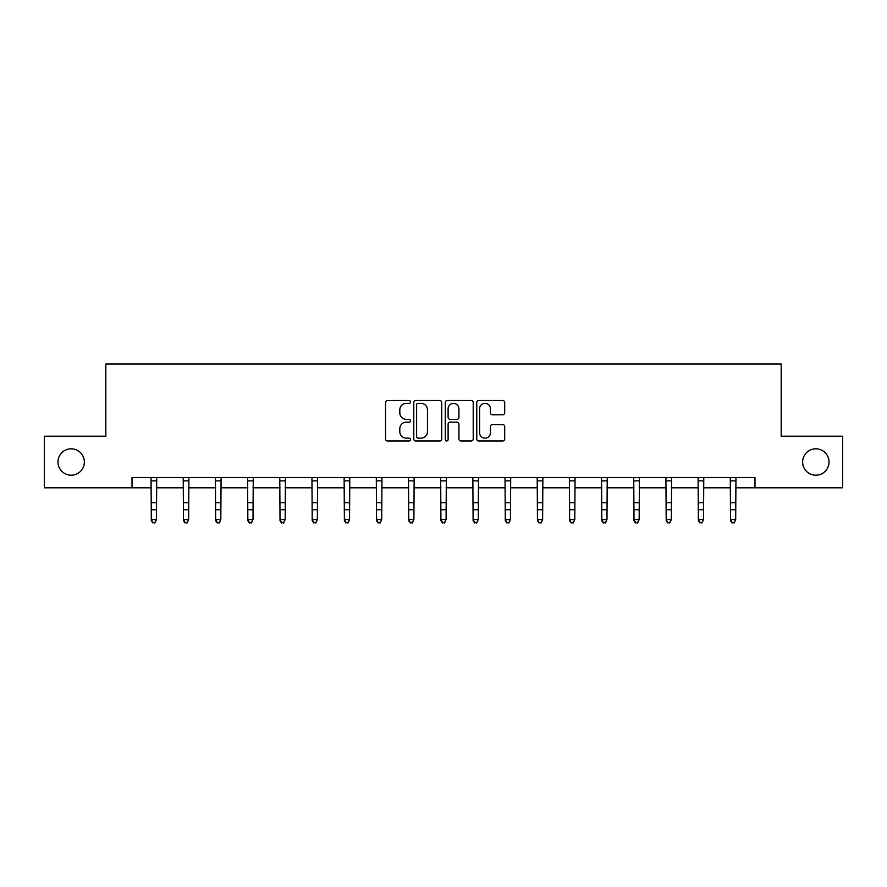 <?xml version="1.0" encoding="UTF-8"?>
<svg xmlns="http://www.w3.org/2000/svg" width="887" height="887" viewBox="0 0 887 887"><rect width="100%" height="100%" fill="white"/><g stroke="black" fill="none" stroke-linecap="round" stroke-linejoin="round"><path stroke-width="1.33" d="M410.493 401.922A1.419 1.419 0 0 0 409.084 400.503L387.564 400.503A2.029 2.029 0 0 0 385.546 402.532L385.546 438.976A2.029 2.029 0 0 0 387.564 441.005L409.084 441.005A1.419 1.419 0 0 0 410.493 439.586A1.419 1.419 0 0 0 409.084 438.167L406.29 438.167A6.475 6.475 0 0 1 399.815 431.692L399.815 428.654A6.475 6.475 0 0 1 406.29 422.168L409.084 422.168A1.419 1.419 0 0 0 410.493 420.76A1.419 1.419 0 0 0 409.084 419.34L406.29 419.34A6.475 6.475 0 0 1 399.815 412.854L399.815 409.816A6.475 6.475 0 0 1 406.29 403.341L409.084 403.341A1.419 1.419 0 0 0 410.493 401.922M802.635 462.005A13.205 13.205 0 0 0 815.829 475.21A13.205 13.205 0 0 0 829.035 462.005A13.205 13.205 0 0 0 815.829 448.811A13.205 13.205 0 0 0 802.635 462.005M57.965 462.005A13.205 13.205 0 0 0 71.171 475.21A13.205 13.205 0 0 0 84.365 462.005A13.205 13.205 0 0 0 71.171 448.811A13.205 13.205 0 0 0 57.965 462.005M502.674 414.783A2.029 2.029 0 0 0 504.703 412.754L504.703 402.532A2.029 2.029 0 0 0 502.674 400.503L478.78 400.503A2.029 2.029 0 0 0 476.751 402.532L476.751 438.976A2.029 2.029 0 0 0 478.78 441.005L502.674 441.005A2.029 2.029 0 0 0 504.703 438.976L504.703 426.625A2.029 2.029 0 0 0 502.674 424.596L492.451 424.596A2.029 2.029 0 0 0 490.422 426.625L490.422 432.756A5.422 5.422 0 0 1 485.012 438.167A5.422 5.422 0 0 1 479.59 432.756L479.59 408.763A5.422 5.422 0 0 1 485.012 403.341A5.422 5.422 0 0 1 490.422 408.763L490.422 412.754A2.029 2.029 0 0 0 492.451 414.783L502.674 414.783M132.019 487.795L44.35 487.795L44.35 436.227L105.819 436.227L105.819 364.025L781.181 364.025L781.181 436.227L842.65 436.227L842.65 487.795L754.981 487.795L754.981 477.483L132.019 477.483L132.019 487.795L151.311 487.795M441.726 402.532A2.029 2.029 0 0 0 439.708 400.503L415.815 400.503A2.029 2.029 0 0 0 413.785 402.532L413.785 438.976A2.029 2.029 0 0 0 415.815 441.005L439.708 441.005A2.029 2.029 0 0 0 441.726 438.976L441.726 402.532M447.292 400.503L471.185 400.503A2.029 2.029 0 0 1 473.214 402.532L473.214 438.976A2.029 2.029 0 0 1 471.185 441.005L460.963 441.005A2.029 2.029 0 0 1 458.934 438.976L458.934 424.197A2.029 2.029 0 0 0 456.916 422.168L450.13 422.168A2.029 2.029 0 0 0 448.101 424.197L448.101 439.586A1.419 1.419 0 0 1 446.693 441.005A1.419 1.419 0 0 1 445.274 439.586L445.274 402.532A2.029 2.029 0 0 1 447.292 400.503M156.467 487.795L183.487 487.795M188.643 487.795L215.663 487.795M220.819 487.795L247.839 487.795M253.006 487.795L280.026 487.795M285.182 487.795L312.202 487.795M317.358 487.795L344.378 487.795M349.545 487.795L376.565 487.795M381.72 487.795L408.741 487.795M413.896 487.795L440.917 487.795M446.083 487.795L473.104 487.795M478.259 487.795L505.28 487.795M510.435 487.795L537.455 487.795M542.622 487.795L569.642 487.795M574.798 487.795L601.818 487.795M606.974 487.795L633.994 487.795M639.161 487.795L666.181 487.795M671.337 487.795L698.357 487.795M703.513 487.795L730.533 487.795M735.689 487.795L754.981 487.795M418.043 403.341A1.419 1.419 0 0 0 416.624 404.76L416.624 436.748A1.419 1.419 0 0 0 418.043 438.167L420.97 438.167A6.475 6.475 0 0 0 427.456 431.692L427.456 409.816A6.475 6.475 0 0 0 420.97 403.341L418.043 403.341M458.934 408.863A5.422 5.422 0 0 0 453.523 403.441A5.422 5.422 0 0 0 448.101 408.863L448.101 417.311A2.029 2.029 0 0 0 450.13 419.34L456.916 419.34A2.029 2.029 0 0 0 458.934 417.311L458.934 408.863M151.045 477.483L151.311 519.56L156.467 519.56L154.915 522.975L152.852 522.51L154.915 522.975M154.915 522.51L156.467 519.56L156.722 477.483M152.852 522.975L151.311 520.702L151.311 519.56L152.852 522.51M183.221 477.483L183.487 519.56L188.643 519.56L187.09 522.975L185.028 522.51L187.09 522.975M187.09 522.51L188.643 519.56L188.909 477.483M185.028 522.975L183.487 520.702L183.487 519.56L185.028 522.51M215.408 477.483L215.663 519.56L220.819 519.56L219.277 522.975L217.215 522.51L219.277 522.975M219.277 522.51L220.819 519.56L221.085 477.483M217.215 522.975L215.663 520.702L215.663 519.56L217.215 522.51M247.584 477.483L247.839 519.56L253.006 519.56L251.453 522.975L249.391 522.51L251.453 522.975M251.453 522.51L253.006 519.56L253.261 477.483M249.391 522.975L247.839 520.702L247.839 519.56L249.391 522.51M279.76 477.483L280.026 519.56L285.182 519.56L283.629 522.975L281.567 522.51L283.629 522.975M283.629 522.51L285.182 519.56L285.448 477.483M281.567 522.975L280.026 520.702L280.026 519.56L281.567 522.51M311.947 477.483L312.202 519.56L317.358 519.56L315.816 522.975L313.754 522.51L315.816 522.975M315.816 522.51L317.358 519.56L317.624 477.483M313.754 522.975L312.202 520.702L312.202 519.56L313.754 522.51M344.123 477.483L344.378 519.56L349.545 519.56L347.992 522.975L345.93 522.51L347.992 522.975M347.992 522.51L349.545 519.56L349.8 477.483M345.93 522.975L344.378 520.702L344.378 519.56L345.93 522.51M376.299 477.483L376.565 519.56L381.72 519.56L380.168 522.975L378.106 522.51L380.168 522.975M380.168 522.51L381.72 519.56L381.975 477.483M378.106 522.975L376.565 520.702L376.565 519.56L378.106 522.51M408.486 477.483L408.741 519.56L413.896 519.56L412.355 522.975L410.293 522.51L412.355 522.975M412.355 522.51L413.896 519.56L414.162 477.483M410.293 522.975L408.741 520.702L408.741 519.56L410.293 522.51M440.662 477.483L440.917 519.56L446.083 519.56L444.531 522.975L442.469 522.51L444.531 522.975M444.531 522.51L446.083 519.56L446.338 477.483M442.469 522.975L440.917 520.702L440.917 519.56L442.469 522.51M472.838 477.483L473.104 519.56L478.259 519.56L476.707 522.975L474.645 522.51L476.707 522.975M476.707 522.51L478.259 519.56L478.514 477.483M474.645 522.975L473.104 520.702L473.104 519.56L474.645 522.51M505.025 477.483L505.28 519.56L510.435 519.56L508.894 522.975L506.832 522.51L508.894 522.975M508.894 522.51L510.435 519.56L510.701 477.483M506.832 522.975L505.28 520.702L505.28 519.56L506.832 522.51M537.2 477.483L537.455 519.56L542.622 519.56L541.07 522.975L539.008 522.51L541.07 522.975M541.07 522.51L542.622 519.56L542.877 477.483M539.008 522.975L537.455 520.702L537.455 519.56L539.008 522.51M569.376 477.483L569.642 519.56L574.798 519.56L573.246 522.975L571.184 522.51L573.246 522.975M573.246 522.51L574.798 519.56L575.053 477.483M571.184 522.975L569.642 520.702L569.642 519.56L571.184 522.51M601.552 477.483L601.818 519.56L606.974 519.56L605.433 522.975L603.371 522.51L605.433 522.975M605.433 522.51L606.974 519.56L607.24 477.483M603.371 522.975L601.818 520.702L601.818 519.56L603.371 522.51M633.739 477.483L633.994 519.56L639.161 519.56L637.609 522.975L635.547 522.51L637.609 522.975M637.609 522.51L639.161 519.56L639.416 477.483M635.547 522.975L633.994 520.702L633.994 519.56L635.547 522.51M665.915 477.483L666.181 519.56L671.337 519.56L669.785 522.975L667.723 522.51L669.785 522.975M669.785 522.51L671.337 519.56L671.592 477.483M667.723 522.975L666.181 520.702L666.181 519.56L667.723 522.51M698.091 477.483L698.357 519.56L703.513 519.56L701.972 522.975L699.91 522.51L701.972 522.975M701.972 522.51L703.513 519.56L703.779 477.483M699.91 522.975L698.357 520.702L698.357 519.56L699.91 522.51M730.278 477.483L730.533 519.56L735.689 519.56L734.148 522.975L732.085 522.51L734.148 522.975M734.148 522.51L735.689 519.56L735.955 477.483M732.085 522.975L730.533 520.702L730.533 519.56L732.085 522.51M156.711 477.528L151.056 477.528M156.467 502.652L151.311 502.652M156.467 509.726L151.311 509.726M156.467 480.876L151.311 480.876M188.887 477.528L183.243 477.528M188.643 502.652L183.487 502.652M188.643 509.726L183.487 509.726M188.643 480.876L183.487 480.876M221.063 477.528L215.419 477.528M220.819 502.652L215.663 502.652M220.819 509.726L215.663 509.726M220.819 480.876L215.663 480.876M253.25 477.528L247.595 477.528M253.006 502.652L247.839 502.652M253.006 509.726L247.839 509.726M253.006 480.876L247.839 480.876M285.426 477.528L279.782 477.528M285.182 502.652L280.026 502.652M285.182 509.726L280.026 509.726M285.182 480.876L280.026 480.876M317.601 477.528L311.958 477.528M317.358 502.652L312.202 502.652M317.358 509.726L312.202 509.726M317.358 480.876L312.202 480.876M349.788 477.528L344.134 477.528M349.545 502.652L344.378 502.652M349.545 509.726L344.378 509.726M349.545 480.876L344.378 480.876M381.964 477.528L376.321 477.528M381.72 502.652L376.565 502.652M381.72 509.726L376.565 509.726M381.72 480.876L376.565 480.876M414.14 477.528L408.497 477.528M413.896 502.652L408.741 502.652M413.896 509.726L408.741 509.726M413.896 480.876L408.741 480.876M446.327 477.528L440.673 477.528M446.083 502.652L440.917 502.652M446.083 509.726L440.917 509.726M446.083 480.876L440.917 480.876M478.503 477.528L472.86 477.528M478.259 502.652L473.104 502.652M478.259 509.726L473.104 509.726M478.259 480.876L473.104 480.876M510.679 477.528L505.036 477.528M510.435 502.652L505.28 502.652M510.435 509.726L505.28 509.726M510.435 480.876L505.28 480.876M542.866 477.528L537.212 477.528M542.622 502.652L537.455 502.652M542.622 509.726L537.455 509.726M542.622 480.876L537.455 480.876M575.042 477.528L569.399 477.528M574.798 502.652L569.642 502.652M574.798 509.726L569.642 509.726M574.798 480.876L569.642 480.876M607.218 477.528L601.574 477.528M606.974 502.652L601.818 502.652M606.974 509.726L601.818 509.726M606.974 480.876L601.818 480.876M639.405 477.528L633.75 477.528M639.161 502.652L633.994 502.652M639.161 509.726L633.994 509.726M639.161 480.876L633.994 480.876M671.581 477.528L665.937 477.528M671.337 502.652L666.181 502.652M671.337 509.726L666.181 509.726M671.337 480.876L666.181 480.876M703.757 477.528L698.113 477.528M703.513 502.652L698.357 502.652M703.513 509.726L698.357 509.726M703.513 480.876L698.357 480.876M735.944 477.528L730.289 477.528M735.689 502.652L730.533 502.652M735.689 509.726L730.533 509.726M735.689 480.876L730.533 480.876"/></g></svg>
